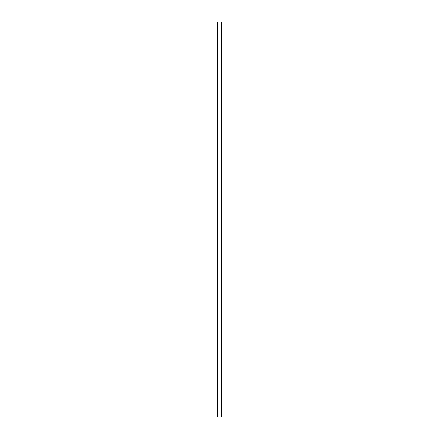 <?xml version="1.0" encoding="UTF-8"?>
<svg xmlns="http://www.w3.org/2000/svg" width="439" height="439" viewBox="0 0 439 439"><rect width="100%" height="100%" fill="white"/><g stroke="black" fill="none" stroke-linecap="round" stroke-linejoin="round"><path stroke-width="0.66" d="M217.524 417.05L217.524 21.95L221.475 21.95L221.475 417.05L217.524 417.05"/></g></svg>
